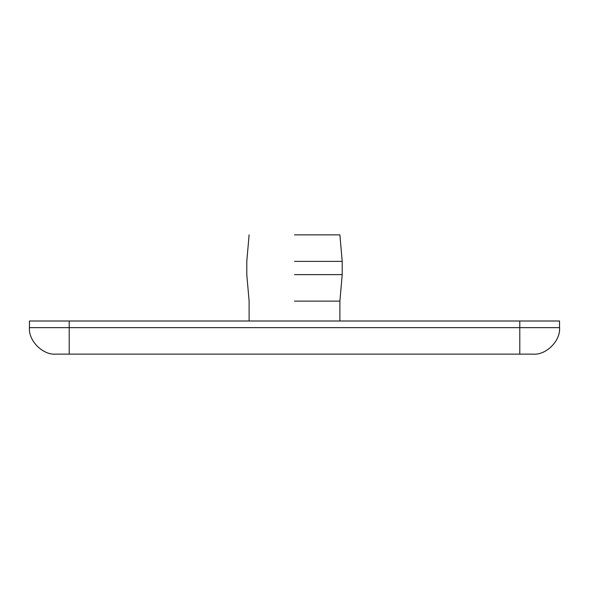 <?xml version="1.0" encoding="UTF-8"?>
<svg xmlns="http://www.w3.org/2000/svg" width="589" height="589" viewBox="0 0 589 589"><rect width="100%" height="100%" fill="white"/><g stroke="black" fill="none" stroke-linecap="round" stroke-linejoin="round"><path stroke-width="0.88" d="M294.5 234.864L339.89 234.864L294.5 234.864M294.5 261.369L342.209 261.369L294.5 261.369M294.5 274.621L342.209 274.621L294.5 274.621M294.5 301.126L339.89 301.126L294.5 301.126M559.55 327.631C560.735 340.744 546.158 355.322 533.045 354.136L55.955 354.136C42.842 355.322 28.265 340.744 29.45 327.631L29.45 321.005L559.55 321.005L559.55 327.631L29.45 327.631M69.207 354.136L69.207 321.005M519.793 354.136L519.793 321.005M339.89 321.005L339.89 301.126L342.209 274.621L342.209 261.369L339.89 234.864M249.11 321.005L249.11 301.126L246.791 274.621L246.791 261.369L249.11 234.864"/></g></svg>
